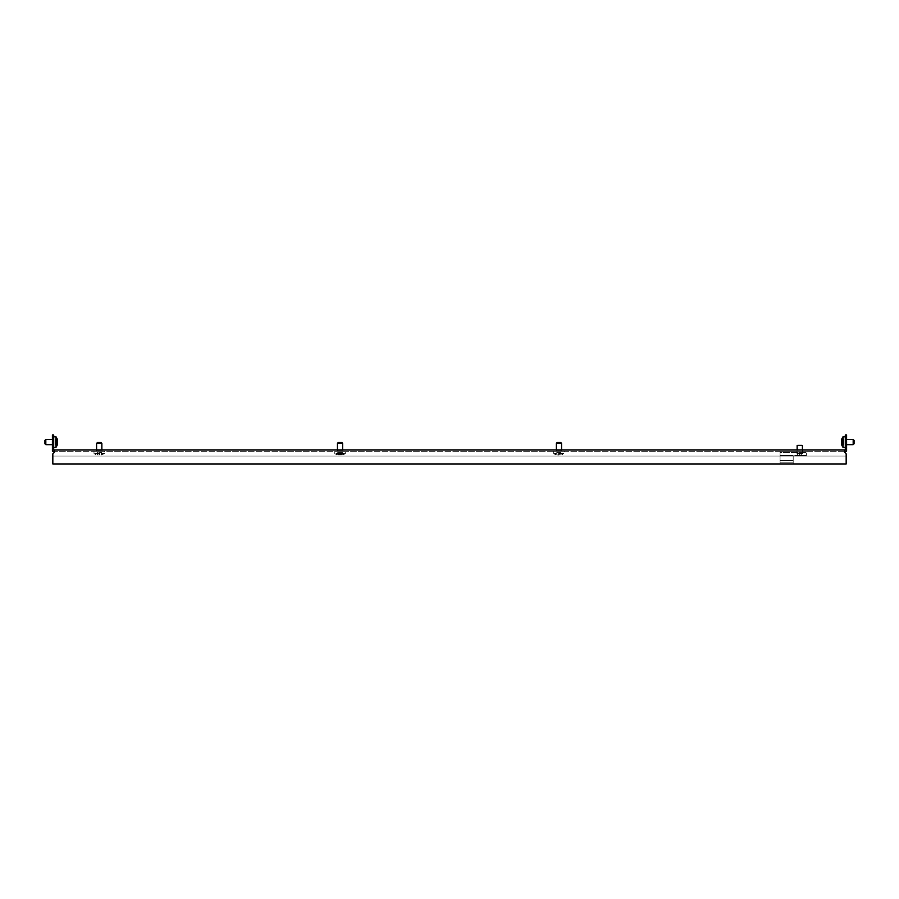 <?xml version="1.0" encoding="UTF-8"?>
<svg xmlns="http://www.w3.org/2000/svg" width="899" height="899" viewBox="0 0 899 899"><rect width="100%" height="100%" fill="white"/><g stroke="black" fill="none" stroke-linecap="round" stroke-linejoin="round"><path stroke-width="0.67" stroke-dasharray="4.5 3.37" d="M96.901 451.253L102.081 451.253L96.901 451.253M96.609 443.376L101.868 443.376M100.991 442.499L97.485 442.499M54.581 449.938L54.581 451.253L52.389 451.253L52.389 449.062L54.581 449.938L54.581 452.13L52.827 453.883L54.581 452.13L54.581 449.938L844.419 449.938L844.419 451.253L54.581 451.253L846.611 451.253L846.611 449.062L845.296 449.062L845.296 435.049L846.611 435.049L846.611 437.678L845.296 437.678M853.173 444.679L854.05 443.814L854.05 440.308L854.05 443.814L854.05 440.308L853.173 439.431L853.173 444.679L853.173 439.431L853.173 444.679L845.51 444.679L845.51 439.431L845.51 444.679L845.51 439.431L845.51 444.679L846.611 444.679M802.391 449.938L802.391 453.231L797.132 453.231L802.605 453.456L796.919 453.456L802.605 453.456L796.919 453.456L802.605 453.456L804.785 455.624L795.031 455.557L804.493 455.557M797.132 449.938L796.919 453.456L796.919 449.938L802.605 449.938L796.919 449.938M799.762 451.253L796.919 451.253L799.762 451.253M795.031 455.557L799.762 455.624L794.738 455.624L799.762 455.624L794.738 455.624L796.919 453.456L796.919 451.253M801.886 455.557L801.683 452.927L801.886 455.557M797.795 452.927L797.795 455.557M557.133 452.568L560.998 452.568L556.762 452.568L557.133 454.961L558.088 455.051L560.965 454.961L556.784 454.961L556.908 452.568M560.998 452.568L560.852 454.95M563.673 453.523L553.705 453.523L563.673 453.523M554.245 451.253L564.212 451.253L554.245 451.253M561.515 451.253L556.11 451.253L561.515 451.253M556.324 443.376L561.583 443.376M560.527 442.499L557.38 442.499M339.26 452.568L342.373 452.568L339.26 452.568L339.26 454.961L337.743 454.961L342.339 454.961L339.26 454.961M336.316 453.523L345.295 453.523L336.316 453.523M343.766 451.253L334.788 451.253L343.766 451.253M342.373 454.939L341.822 452.568M338.024 451.253L342.89 451.253L338.024 451.253M337.417 443.376L342.665 443.376M341.8 442.499L338.294 442.499M57.502 441.69L57.401 439.678L57.412 442.825L55.019 442.836L55.019 439.656L55.019 444.387L55.019 439.723L55.019 442.825L57.412 442.825L57.412 444.353L57.502 442.229M53.704 436.802L55.985 436.802L55.985 447.309L55.985 436.802L55.985 447.309L53.704 447.309L53.704 436.802L53.704 447.309M55.019 439.656L57.401 439.656L57.48 441.016M55.019 440.926L57.412 440.926L57.412 439.757L55.019 439.757L57.412 439.757L57.401 440.341M52.389 437.678L52.389 449.062L53.704 449.062L53.704 435.049L52.389 435.049L52.389 437.678L53.704 437.678M45.827 439.431L44.95 440.308L44.95 443.814L44.95 440.308L44.95 443.814L45.827 444.679L45.827 439.431L45.827 444.679L45.827 439.431L53.491 439.431L53.491 444.679L53.491 439.431L53.491 444.679L53.491 439.431L52.389 439.431M57.502 442.42L57.412 444.387L57.412 443.185L55.019 443.185M57.401 440.566L57.412 439.723L57.412 440.544L55.019 440.544M340.047 449.938L337.192 449.938L340.047 449.938M558.953 449.938L561.808 449.938L558.953 449.938M52.389 442.061L52.389 439.206L52.389 442.061M846.611 442.061L846.611 439.206L846.611 442.061M99.238 449.938L102.081 449.938L99.238 449.938M841.509 441.645L841.599 444.297L841.588 439.836L843.981 439.813L843.981 443.364L843.981 439.735L843.981 444.297L843.981 439.813L841.588 439.836L841.531 440.656M843.981 444.128L841.588 444.027M843.015 442.724L843.015 436.802L843.015 442.724M845.296 442.724L845.296 436.802L845.296 442.724M843.981 442.544L841.531 442.757M841.509 442.465L843.981 441.948M841.588 444.387L843.981 444.387L843.981 443.387L843.981 444.466L841.588 444.387L841.588 439.735L843.981 439.645L841.588 439.735M843.981 444.466L841.599 444.466M845.296 447.309L843.015 447.309L843.015 436.802A8.754 8.754 0 0 0 841.599 439.656L843.981 439.645M98.868 452.568L101.441 452.568L98.868 452.568L98.868 454.961L97.058 454.961L101.43 454.961L98.868 454.961M94.923 453.523L104.498 453.523L94.923 453.523M94.923 451.253L104.498 451.253L94.923 451.253M101.441 454.95L101.272 452.568M97.036 454.95L97.036 452.568L97.261 454.939M843.981 441.578L841.588 441.578L841.588 439.836M841.509 440.128L843.981 440.319M806.324 451.253L780.062 451.253L806.324 451.253L806.324 455.624L806.324 451.253M54.581 452.13L52.827 453.883L52.827 456.063L846.173 456.063L52.827 456.063L52.827 463.951L846.173 463.951L846.173 453.883L844.419 452.13L844.419 449.938L846.611 449.062L846.611 437.678M844.419 452.13L846.173 453.883L846.173 456.063L52.827 456.063L52.827 463.951L52.827 453.883L52.827 456.063L846.173 456.063L846.173 453.883L844.419 452.13L844.419 449.938M846.611 449.062L845.296 449.062M846.611 446.432L845.296 446.432M52.389 446.432L53.704 446.432M52.389 449.062L53.704 449.062M52.827 463.951L846.173 463.951L52.827 463.951M57.514 443.859L55.019 444.252M337.844 452.568L337.743 454.961L338.339 454.939M337.743 452.568L338.26 454.973L338.26 452.568M556.796 454.939L556.784 452.568L556.762 454.95M797.84 452.927L801.683 452.927L797.84 452.927L797.84 455.557L801.683 455.557L797.638 455.557L797.84 452.927M797.638 455.557L797.649 452.927L797.638 455.557M793.188 463.951L793.188 455.624L793.188 462.198L780.062 462.198L780.062 455.624L793.188 455.624L793.188 460.445L793.188 455.624L793.188 460.445L793.188 455.624L780.062 455.624L780.062 452.568L780.062 455.624L806.324 455.624L780.062 455.624L780.062 462.198L793.188 462.198L793.188 463.951L793.188 460.445L793.188 463.951L793.188 460.445L793.188 463.951L780.062 463.951L793.188 463.951L780.062 463.951L793.188 463.951L780.062 463.951L780.062 460.445L780.062 463.951L793.188 463.951M780.062 460.445L793.188 460.445L780.062 460.445L780.062 455.624L793.188 455.624L780.062 455.624L780.062 460.445L793.188 460.445L780.062 460.445L780.062 463.951L780.062 455.624L793.188 455.624L780.062 455.624L780.062 460.445M780.062 462.198L780.062 463.951L780.062 462.198M780.062 452.568L780.062 451.253L780.062 452.568L806.324 452.568L780.062 452.568M801.953 445.05L797.57 445.05M802.391 445.488L797.132 445.488M101.396 451.028L96.609 451.028L101.396 451.028M801.683 452.927L801.683 455.557L801.683 452.927M801.874 452.927L801.874 455.557L801.874 452.927M558.987 452.568L558.987 454.961M556.593 451.028L561.583 451.028L556.593 451.028M342.238 452.568L342.238 454.961M340.463 452.568L340.463 454.961M341.901 451.028L337.417 451.028L341.901 451.028M55.019 439.858L57.412 439.858M55.019 441.645L57.412 441.645M55.019 443.567L57.412 443.567M55.019 439.723L57.412 439.723L55.019 439.723M55.019 440.847L57.412 440.847M843.981 443.409L841.588 443.409M99.238 452.568L99.238 454.961L99.238 452.568M99.62 452.568L99.62 454.961M101.048 452.568L101.048 454.961M97.216 452.568L97.216 454.95M97.429 452.568L97.429 454.961M843.981 443.083L841.588 443.083M843.981 441.083L841.588 441.083M843.981 440.757L841.599 440.757M843.981 440.701L841.588 440.701M843.981 441.027L841.588 441.027M843.981 443.027L841.588 443.027M843.981 443.364L841.588 443.364M843.981 444.275L841.588 444.275L843.981 444.297M843.981 443.791L841.588 443.791M843.981 439.982L841.588 439.982M843.981 442.162L841.588 442.162M55.019 441.274L57.412 441.274L55.019 441.285M55.019 443.263L57.412 443.263M55.019 444.387L57.412 444.387L55.019 444.387M55.019 444.353L57.412 444.353L55.019 444.353M55.019 440.274L57.412 440.274M55.019 440.532L57.412 440.532M55.019 442.465L57.412 442.465M55.019 443.848L57.412 443.848M55.019 443.578L57.412 443.578M340.822 452.568L340.822 454.961M341.564 452.568L341.564 454.961M339.631 452.568L339.631 454.961M338.53 452.568L338.53 454.961M560.785 452.568L560.785 454.961M558.605 452.568L558.605 454.961M558.92 452.568L558.92 454.961M559.302 452.568L559.302 454.961M799.571 452.927L799.571 455.557L799.571 452.927M799.953 452.927L799.953 455.557L799.953 452.927M96.609 449.938L96.395 451.253L96.395 449.938M102.081 449.938L102.081 451.253L101.868 449.938M846.611 439.431L853.173 439.431M560.909 452.568L560.909 455.051A8.754 8.754 0 0 0 564.212 453.523L564.212 451.253M556.324 449.938L556.11 451.253L556.11 449.938M561.808 449.938L561.808 451.253L561.583 449.938M342.126 455.029A8.754 8.754 0 0 0 345.295 453.523L345.295 451.253M337.417 449.938L337.192 451.253L337.192 449.938M342.89 449.938L342.89 451.253L342.665 449.938M52.389 444.679L45.827 444.679M53.704 439.206L52.389 439.206L53.704 439.206M802.605 451.253L802.605 449.938M101.194 452.568L101.194 455.051A8.754 8.754 0 0 0 104.498 453.523L104.498 451.253M93.99 451.253L93.99 453.523A8.754 8.754 0 0 0 97.261 455.051L97.283 452.568M843.015 436.802L845.296 436.802M843.981 443.982L841.509 443.982M843.981 440.083L841.588 440.083M845.296 444.904L846.611 444.904L845.296 444.904M55.019 444.454L57.401 444.454M334.788 451.253L334.788 453.523A8.754 8.754 0 0 0 337.968 455.029M337.709 452.568L337.709 454.939M553.705 451.253L553.705 453.523A8.754 8.754 0 0 0 556.975 455.051L556.998 452.568M801.728 452.927L801.728 455.557"/><path stroke-width="1.35" d="M101.868 443.376L96.609 443.376L97.485 442.499L100.991 442.499L101.868 443.376L101.868 449.938M853.173 444.679L853.173 439.431L854.05 440.308L854.05 443.814L853.173 444.679L846.611 444.679M802.391 449.938L802.391 445.488L797.132 445.488L797.132 449.938M797.132 445.488L802.391 445.488M561.583 449.938L561.583 443.376L556.324 443.376L557.2 442.499L560.527 442.499M342.665 443.376L337.417 443.376L338.294 442.499L341.8 442.499L342.665 443.376L342.665 449.938M57.412 440.847L57.412 444.252M57.48 439.959A8.754 8.754 0 0 0 55.985 436.802L55.985 447.309A8.754 8.754 0 0 0 57.424 444.353L57.412 440.926M45.827 439.431L45.827 444.679L44.95 443.814L44.95 440.308L45.827 439.431L52.389 439.431M57.412 440.544L57.412 439.723L57.412 440.544M841.588 442.544L841.588 444.128M841.588 443.791L841.588 441.948M841.599 440.757L841.599 444.432A8.754 8.754 0 0 0 843.015 447.309L845.296 447.309M841.588 443.409L841.599 444.432M841.498 440.061A8.754 8.754 0 0 1 843.015 436.802L843.015 447.309A8.754 8.754 0 0 1 841.498 444.05M841.599 443.387L841.588 441.083M841.588 441.578L841.588 439.982M841.588 440.319L841.588 442.162M54.581 452.13L52.827 453.883L52.827 463.951L846.173 463.951L846.173 453.883L844.419 451.253L846.611 451.253L846.611 449.062L845.296 449.062L845.296 449.938L53.704 449.938L53.704 435.049L52.389 435.049L52.389 451.253L54.581 451.253L54.581 452.13L54.581 449.938M846.611 437.678L845.296 437.678L845.296 435.049L846.611 435.049L846.611 449.062M845.296 437.678L845.296 449.062M846.611 446.432L845.296 446.432M844.419 452.13L844.419 449.938M52.389 449.062L53.704 449.062M52.389 446.432L53.704 446.432M52.389 437.678L53.704 437.678M57.412 441.274L57.412 443.263M57.412 444.353L57.412 443.185M57.412 440.532L57.412 442.465M57.401 439.757L57.412 439.757A8.754 8.754 0 0 0 55.985 436.802L53.704 436.802M560.706 442.499L561.583 443.376M843.015 436.802L845.296 436.802M52.389 444.679L45.827 444.679M53.704 447.309L55.985 447.309A8.754 8.754 0 0 0 57.48 444.128M337.417 449.938L337.417 443.376M556.324 449.938L556.324 443.376M846.611 439.431L853.173 439.431M96.609 449.938L96.609 443.376"/></g></svg>
